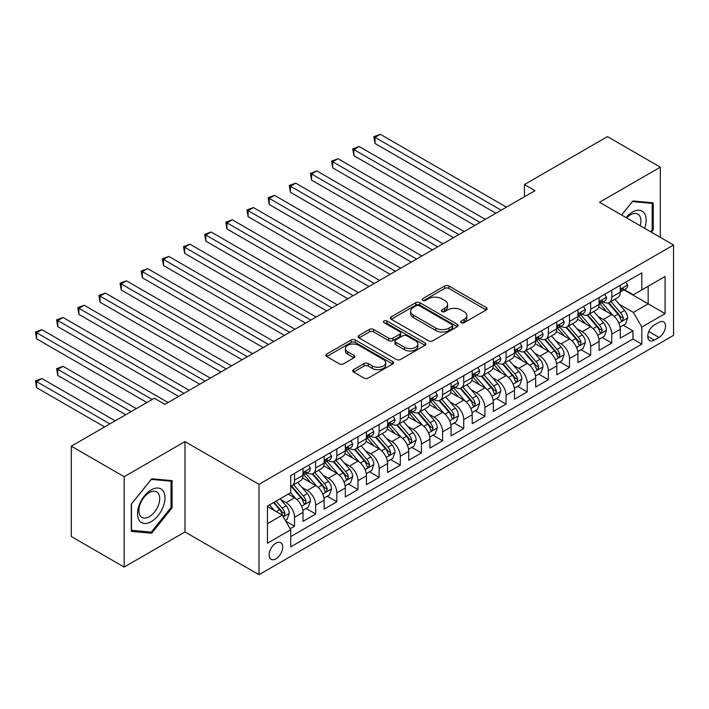 <?xml version="1.0" encoding="UTF-8"?>
<svg xmlns="http://www.w3.org/2000/svg" width="709" height="709" viewBox="0 0 709 709"><rect width="100%" height="100%" fill="white"/><g stroke="black" fill="none" stroke-linecap="round" stroke-linejoin="round"><path stroke-width="1.06" d="M461.258 322.692A2.056 1.188 0 0 0 464.165 322.692L486.223 309.957A2.933 1.693 0 0 0 487.083 308.761A2.933 1.693 0 0 0 486.223 307.564L448.859 285.984A2.933 1.693 0 0 0 444.703 285.984L422.644 298.719A2.056 1.188 0 0 0 422.05 299.561A2.056 1.188 0 0 0 422.644 300.403A2.056 1.188 0 0 0 425.551 300.403L428.404 298.755A9.394 5.424 0 0 1 441.698 298.755L444.809 300.554A9.394 5.424 0 0 1 447.565 304.383A9.394 5.424 0 0 1 444.809 308.22L441.955 309.868A2.056 1.188 0 0 0 441.352 310.71A2.056 1.188 0 0 0 441.955 311.543A2.056 1.188 0 0 0 444.862 311.543L447.716 309.904A9.394 5.424 0 0 1 461.001 309.904L464.12 311.694A9.394 5.424 0 0 1 466.868 315.532A9.394 5.424 0 0 1 464.12 319.369L461.258 321.017A2.056 1.188 0 0 0 460.664 321.859A2.056 1.188 0 0 0 461.258 322.692L461.258 321.017M275.925 558.816A9.572 5.53 120 0 0 282.182 550.388A9.572 5.53 120 0 0 280.711 542.713A9.572 5.53 120 0 0 275.925 543.191A9.572 5.53 120 0 0 269.677 551.62A9.572 5.53 120 0 0 271.139 559.295A9.572 5.53 120 0 0 275.925 558.816M353.569 369.646A2.933 1.693 0 0 0 352.71 370.851A2.933 1.693 0 0 0 353.569 372.048L364.054 378.101A2.933 1.693 0 0 0 368.201 378.101L392.697 363.956A2.933 1.693 0 0 0 393.557 362.76A2.933 1.693 0 0 0 392.697 361.555L355.333 339.983A2.933 1.693 0 0 0 351.177 339.983L326.681 354.128A2.933 1.693 0 0 0 325.821 355.324A2.933 1.693 0 0 0 326.681 356.521L339.345 363.832A2.933 1.693 0 0 0 343.502 363.832L353.986 357.779A2.933 1.693 0 0 0 354.846 356.583A2.933 1.693 0 0 0 353.986 355.386L347.702 351.761A7.852 4.538 0 0 1 345.407 348.553A7.852 4.538 0 0 1 350.255 344.361A7.852 4.538 0 0 1 358.807 345.345L383.409 359.552A7.852 4.538 0 0 1 385.714 362.76A7.852 4.538 0 0 1 380.866 366.943A7.852 4.538 0 0 1 372.305 365.959L368.201 363.593A2.933 1.693 0 0 0 364.054 363.593L353.569 369.646L353.569 372.048M184.978 441.592L124.172 476.696L71.299 446.174L71.299 536.536L124.172 567.058L184.978 531.954L259.007 574.698L259.007 484.336L184.978 441.592L184.978 531.954M660.327 237.364L660.327 167.156L599.522 202.26L673.55 244.995L259.007 484.336M660.327 167.156L607.453 136.624L524.438 184.553L524.438 196.765M71.299 446.174L154.314 398.245L164.887 404.352L535.02 190.659L524.438 184.553M428.617 340.825A2.933 1.693 0 0 0 432.765 340.825L457.27 326.681A2.933 1.693 0 0 0 458.129 325.484A2.933 1.693 0 0 0 457.27 324.279L419.896 302.708A2.933 1.693 0 0 0 415.749 302.708L391.244 316.852A2.933 1.693 0 0 0 390.384 318.049A2.933 1.693 0 0 0 391.244 319.245L428.617 340.825M384.907 323.136A2.056 1.188 0 0 1 386.99 323.428L386.99 320.991L424.983 342.917A2.933 1.693 0 0 1 425.843 344.122A2.933 1.693 0 0 1 424.983 345.318L400.488 359.463A2.933 1.693 0 0 1 396.331 359.463L358.967 337.883L358.967 335.49A2.933 1.693 0 0 0 358.107 336.686A2.933 1.693 0 0 0 358.967 337.883M358.967 335.49L369.451 329.437A2.933 1.693 0 0 1 373.599 329.437L388.754 338.184A2.933 1.693 0 0 0 392.91 338.184L399.867 334.169A2.933 1.693 0 0 0 400.727 332.973A2.933 1.693 0 0 0 399.867 331.777L384.083 322.666A2.056 1.188 0 0 1 383.48 321.824A2.056 1.188 0 0 1 384.757 320.734A2.056 1.188 0 0 1 386.99 320.991M290.149 528.754L294.536 526.22L285.762 521.15M280.773 499.579L286.082 502.646A11.964 6.904 60 0 1 294.536 517.304L303 512.421L303 521.328L315.691 514.007L306.066 508.45M301.919 487.375L307.227 490.442A11.964 6.904 60 0 1 315.691 505.092L324.146 500.208L324.146 509.124L336.837 501.795L327.212 496.238M323.074 475.163L328.382 478.229A11.964 6.904 60 0 1 336.837 492.879L345.301 487.996L345.301 496.912L357.992 489.582L348.367 484.025M344.219 462.95L349.528 466.017A11.964 6.904 60 0 1 357.992 480.667L366.447 475.783L366.447 484.699L379.138 477.37L369.513 471.813M365.365 450.738L370.683 453.804A11.964 6.904 60 0 1 379.138 468.463L387.601 463.571L387.601 472.486L400.293 465.166L390.668 459.609M386.52 438.525L391.829 441.592A11.964 6.904 60 0 1 400.293 456.25L408.747 451.367L408.747 460.274L421.438 452.954L411.814 447.397M407.666 426.322L412.984 429.379A11.964 6.904 60 0 1 421.438 444.038L429.902 439.155L429.902 448.07L442.593 440.741L432.969 435.184M428.821 414.109L434.13 417.176A11.964 6.904 60 0 1 442.593 431.825L451.048 426.942L451.048 435.858L463.739 428.528L454.114 422.972M449.967 401.897L455.284 404.963A11.964 6.904 60 0 1 463.739 419.613L472.203 414.73L472.203 423.645L484.894 416.316L475.269 410.759M471.122 389.684L476.43 392.751A11.964 6.904 60 0 1 484.894 407.4L493.349 402.517L493.349 411.433L506.04 404.103L496.415 398.555M492.268 377.472L497.585 380.538A11.964 6.904 60 0 1 506.04 395.197L514.504 390.304L514.504 399.22L527.195 391.9L517.57 386.343M513.422 365.259L518.731 368.326A11.964 6.904 60 0 1 527.195 382.984L535.649 378.101L535.649 387.008L548.341 379.687L538.716 374.13M534.568 353.055L539.877 356.122A11.964 6.904 60 0 1 548.341 370.772L556.804 365.888L556.804 374.804L569.495 367.475L559.871 361.918M555.723 340.843L561.032 343.909A11.964 6.904 60 0 1 569.495 358.559L577.95 353.676L577.95 362.591L590.641 355.262L581.017 349.705M576.869 328.63L582.178 331.697A11.964 6.904 60 0 1 590.641 346.346L599.105 341.463L599.105 350.379L611.787 343.05L611.787 334.143A11.964 6.904 -120 0 0 603.332 319.484L598.024 316.418M602.171 337.493L611.787 343.05M303 512.421A11.964 6.904 -120 0 0 294.536 497.762L288.191 494.102M324.146 500.208A11.964 6.904 -120 0 0 315.691 485.55L302.61 477.999M345.301 487.996A11.964 6.904 -120 0 0 336.837 473.346L323.756 465.795M366.447 475.783A11.964 6.904 -120 0 0 357.992 461.134L344.911 453.583M387.601 463.571A11.964 6.904 -120 0 0 379.138 448.921L366.057 441.37M408.747 451.367A11.964 6.904 -120 0 0 400.293 436.709L387.211 429.158M429.902 439.155A11.964 6.904 -120 0 0 421.438 424.496L408.357 416.945M451.048 426.942A11.964 6.904 -120 0 0 442.593 412.292L429.512 404.733M472.203 414.73A11.964 6.904 -120 0 0 463.739 400.08L450.658 392.529M493.349 402.517A11.964 6.904 -120 0 0 484.894 387.867L471.813 380.316M514.504 390.304A11.964 6.904 -120 0 0 506.04 375.655L492.959 368.104M535.649 378.101A11.964 6.904 -120 0 0 527.195 363.442L514.114 355.891M556.804 365.888A11.964 6.904 -120 0 0 548.341 351.23L535.26 343.679M577.95 353.676A11.964 6.904 -120 0 0 569.495 339.026L556.414 331.475M599.105 341.463A11.964 6.904 -120 0 0 590.641 326.814L577.56 319.263M658.953 322.294L654.301 324.979A9.27 5.353 120 0 0 648.248 333.15A9.27 5.353 120 0 0 649.666 340.577A9.27 5.353 120 0 0 654.301 340.125L658.953 337.44A9.27 5.353 120 0 0 665.015 329.268A9.27 5.353 120 0 0 663.589 321.833A9.27 5.353 120 0 0 658.953 322.294M259.007 574.698L673.55 335.357L673.55 244.995M267.47 523.65L282.271 515.106L290.734 529.756L290.734 546.852L641.822 344.149L641.822 327.053L633.367 312.403L619.17 304.205M290.734 529.756L267.47 543.191L267.47 506.066L290.734 492.64L290.734 475.544L641.822 272.841L641.822 289.937L665.086 276.501L665.086 313.626L641.822 327.053M307.121 472.788L307.227 472.85A11.964 6.904 60 0 0 313.21 473.444L321.673 468.56A11.964 6.904 -120 0 0 324.146 463.083L324.146 456.25M328.267 460.575L328.382 460.646A11.964 6.904 60 0 0 334.364 461.24L342.819 456.348A11.964 6.904 -120 0 0 345.301 450.871L345.301 444.038M349.422 448.372L349.528 448.434A11.964 6.904 60 0 0 355.51 449.027L363.974 444.144A11.964 6.904 -120 0 0 366.447 438.667L366.447 431.825M370.568 436.159L370.683 436.221A11.964 6.904 60 0 0 376.665 436.815L385.12 431.932A11.964 6.904 -120 0 0 387.601 426.455L387.601 419.613M391.722 423.947L391.829 424.009A11.964 6.904 60 0 0 397.811 424.602L406.275 419.719A11.964 6.904 -120 0 0 408.747 414.242L408.747 407.4M412.868 411.734L412.984 411.796A11.964 6.904 60 0 0 418.966 412.39L427.421 407.507A11.964 6.904 -120 0 0 429.902 402.03L429.902 395.197M434.023 399.522L434.13 399.592A11.964 6.904 60 0 0 440.112 400.177L448.575 395.294A11.964 6.904 -120 0 0 451.048 389.817L451.048 382.984M455.169 387.318L455.284 387.38A11.964 6.904 60 0 0 461.267 387.974L469.721 383.082A11.964 6.904 -120 0 0 472.203 377.605L472.203 370.772M476.324 375.105L476.43 375.167A11.964 6.904 60 0 0 482.412 375.761L490.876 370.878A11.964 6.904 -120 0 0 493.349 365.401L493.349 358.559M497.47 362.893L497.585 362.955A11.964 6.904 60 0 0 503.567 363.549L512.022 358.665A11.964 6.904 -120 0 0 514.504 353.188L514.504 346.346M518.616 350.68L518.731 350.742A11.964 6.904 60 0 0 524.713 351.336L533.177 346.453A11.964 6.904 -120 0 0 535.649 340.976L535.649 334.134M539.771 338.468L539.877 338.53A11.964 6.904 60 0 0 545.859 339.124L554.323 334.24A11.964 6.904 -120 0 0 556.804 328.763L556.804 321.93M560.916 326.255L561.032 326.326A11.964 6.904 60 0 0 567.014 326.92L575.478 322.028A11.964 6.904 -120 0 0 577.95 316.551L577.95 309.718M582.071 314.052L582.178 314.114A11.964 6.904 60 0 0 588.16 314.707L596.624 309.824A11.964 6.904 -120 0 0 599.105 304.347L599.105 297.505M290.734 536.598L632.942 339.026L632.942 330.846L620.251 338.166L620.251 329.251A11.964 6.904 -120 0 0 611.787 314.601L598.715 307.05M603.217 301.839L603.332 301.901A11.964 6.904 -120 0 0 609.315 302.495A11.964 6.904 -120 0 0 611.787 297.018L611.787 290.176M609.315 302.495L617.769 297.612A11.964 6.904 -120 0 0 620.251 292.135L620.251 285.293M294.536 473.346L294.536 480.179A11.964 6.904 60 0 1 292.064 485.656A11.964 6.904 60 0 1 290.734 486.144M292.064 485.656L300.519 480.773A11.964 6.904 -120 0 0 303 475.296L303 468.454M315.691 461.134L315.691 467.967A11.964 6.904 60 0 1 313.21 473.444M336.837 448.921L336.837 455.763A11.964 6.904 60 0 1 334.364 461.24M357.992 436.709L357.992 443.55A11.964 6.904 60 0 1 355.51 449.027M379.138 424.496L379.138 431.338A11.964 6.904 60 0 1 376.665 436.815M400.293 412.284L400.293 419.125A11.964 6.904 60 0 1 397.811 424.602M421.438 400.08L421.438 406.913A11.964 6.904 60 0 1 418.966 412.39M442.593 387.867L442.593 394.7A11.964 6.904 60 0 1 440.112 400.177M463.739 375.655L463.739 382.497A11.964 6.904 60 0 1 461.267 387.974M484.894 363.442L484.894 370.284A11.964 6.904 60 0 1 482.412 375.761M506.04 351.23L506.04 358.072A11.964 6.904 60 0 1 503.567 363.549M527.195 339.026L527.195 345.859A11.964 6.904 60 0 1 524.713 351.336M548.341 326.814L548.341 333.647A11.964 6.904 60 0 1 545.859 339.124M569.495 314.601L569.495 321.443A11.964 6.904 60 0 1 567.014 326.92M590.641 302.388L590.641 309.23A11.964 6.904 60 0 1 588.16 314.707M590.641 346.346L590.641 355.262M569.495 358.559L569.495 367.475M548.341 370.772L548.341 379.687M527.195 382.984L527.195 391.9M506.04 395.197L506.04 404.103M484.894 407.4L484.894 416.316M463.739 419.613L463.739 428.528M442.593 431.825L442.593 440.741M421.438 444.038L421.438 452.954M400.293 456.25L400.293 465.166M379.138 468.463L379.138 477.37M357.992 480.667L357.992 489.582M336.837 492.879L336.837 501.795M315.691 505.092L315.691 514.007M294.536 517.304L294.536 526.22M282.271 515.106L267.47 506.554M633.367 312.403L648.168 303.851L648.168 286.268L665.086 276.501M623.947 289.875L665.086 313.626M624.372 289.627L633.367 294.82L641.822 289.937M124.172 476.696L124.172 567.058M623.317 325.289L632.942 330.846M632.942 339.026L641.822 344.149M651.465 232.251L653.246 230.035L653.246 202.818L632.836 200.993L621.58 214.995M131.262 531.395L151.673 533.221L172.083 507.83L172.083 480.613L151.673 478.797L131.262 504.188L131.262 531.395M652.191 229.424L653.246 230.035M171.02 507.219L172.083 507.83M149.51 531.972L151.673 533.221M462.082 322.985L464.12 321.815A9.394 5.424 0 0 0 466.868 317.978L466.868 315.532M447.565 304.383L447.565 306.829A9.394 5.424 0 0 1 444.809 310.666L442.779 311.836M486.188 309.984L448.859 288.43A2.933 1.693 0 0 0 444.703 288.43L423.468 300.687M457.225 326.698L419.896 305.154A2.933 1.693 0 0 0 415.749 305.154L391.288 319.272M452.076 326.317A2.056 1.188 0 0 0 452.679 325.484A2.056 1.188 0 0 0 452.076 324.642L419.276 305.703A2.056 1.188 0 0 0 416.369 305.703L413.356 307.44A9.394 5.424 0 0 0 410.608 311.278A9.394 5.424 0 0 0 413.356 315.115L435.778 328.054A9.394 5.424 0 0 0 449.063 328.054L452.076 326.317L452.076 328.763A2.056 1.188 0 0 0 452.679 327.921L452.679 325.484M410.608 311.278L410.608 313.724A9.394 5.424 0 0 0 413.356 317.552L413.356 315.115M452.076 328.763L449.063 330.5A9.394 5.424 0 0 1 435.778 330.5L413.356 317.552M359.002 337.909L369.451 331.883L369.451 329.437M400.727 332.973L400.727 335.419A2.933 1.693 0 0 1 399.867 336.615L392.91 340.63A2.933 1.693 0 0 1 388.754 340.63L373.599 331.883A2.933 1.693 0 0 0 369.451 331.883M386.99 323.428L424.948 345.336M404.484 347.268A7.852 4.538 0 0 0 413.046 348.252A7.852 4.538 0 0 0 417.893 344.06A7.852 4.538 0 0 0 415.589 340.852L406.922 335.853A2.933 1.693 0 0 0 402.774 335.853L395.817 339.868A2.933 1.693 0 0 0 394.957 341.064A2.933 1.693 0 0 0 395.817 342.261L404.484 347.268L404.484 349.705A7.852 4.538 0 0 0 413.046 350.689A7.852 4.538 0 0 0 417.893 346.506L417.893 344.06M394.957 341.064L394.957 343.502A2.933 1.693 0 0 0 395.817 344.707L395.817 342.261M404.484 349.705L395.817 344.707M385.714 362.76L385.714 365.197A7.852 4.538 0 0 1 380.866 369.389A7.852 4.538 0 0 1 372.305 368.405L368.201 366.039A2.933 1.693 0 0 0 364.054 366.039L353.605 372.065M345.407 348.553L345.407 350.999A7.852 4.538 0 0 0 347.702 354.199L347.702 351.761M353.942 357.806L347.702 354.199M392.662 363.983L355.333 342.429A2.933 1.693 0 0 0 351.177 342.429L326.725 356.547M620.074 327.159L625.542 324.004L627.651 317.898A7.923 4.573 -120 0 0 624.567 310.453L614.907 299.269M612.966 315.372L601.923 302.583M606.682 311.65L600.275 304.232A18.992 10.963 -120 0 0 599.681 303.567M375.017 192.307L453.592 237.675L332.716 167.882L332.716 161.785L338.007 158.727L464.165 231.568M608.233 302.92L618.009 314.238A7.923 4.573 60 0 1 620.836 319.697L621.412 320.636L622.484 320.486L623.371 318.235A7.923 4.573 -120 0 0 620.552 312.775L610.883 301.591M608.809 302.743L619.311 314.902A4.041 2.331 60 0 1 620.331 316.48L623.371 318.235M625.852 282.058L627.651 285.169A7.923 4.573 60 0 1 626.012 288.678L621.997 291A7.923 4.573 -120 0 0 623.371 289.175L623.211 288.466M501.174 210.201L375.017 137.36L380.308 134.302L506.465 207.143M620.517 291.372L620.552 291.372A7.923 4.573 -120 0 0 621.997 291M622.351 288.581L623.371 289.175C622.874 287.978 622.032 288.466 620.836 290.637A7.923 4.573 60 0 1 620.251 291.762M495.892 213.249L375.017 143.466L375.017 137.36L373.856 136.686L380.308 134.302M375.017 143.466L373.856 136.686M644.596 228.28A19.444 11.229 120 0 0 632.41 212.088A19.444 11.229 120 0 0 626.047 217.574M640.156 225.719A14.721 8.499 120 0 0 637.843 214.1A14.721 8.499 120 0 0 630.487 214.836A14.721 8.499 120 0 0 626.632 217.911M621.625 215.022L632.41 201.595L652.191 203.359L652.191 229.734L650.578 231.737M650.88 202.606L652.191 203.359M163.15 506.829A19.444 11.229 120 0 0 158.125 488.049A19.444 11.229 120 0 0 139.345 504.702A19.444 11.229 120 0 0 144.37 523.481A19.444 11.229 120 0 0 163.15 506.829M158.337 505.455A14.721 8.499 120 0 0 156.68 491.904A14.721 8.499 120 0 0 140.302 503.842A14.721 8.499 120 0 0 141.96 517.402A14.721 8.499 120 0 0 158.337 505.455M131.475 530.367L131.475 503.993L151.247 479.399L171.02 481.163L171.02 507.529L151.247 532.131L131.262 530.243M169.708 480.41L171.02 481.163M598.928 339.372L604.387 336.217L606.505 330.11A7.923 4.573 -120 0 0 603.412 322.666L593.752 311.481M591.82 327.585L580.768 314.796M585.528 323.862L579.12 316.444A18.992 10.963 -120 0 0 578.535 315.78M353.862 204.52L432.437 249.887L311.561 180.095L311.561 173.989L316.852 170.94L443.01 243.781M587.087 315.133L596.863 326.45A7.923 4.573 60 0 1 599.69 331.909L600.266 332.849L601.329 332.698L602.225 330.447A7.923 4.573 -120 0 0 599.397 324.988L589.737 313.795M587.664 314.947L598.166 327.106A4.041 2.331 60 0 1 599.185 328.692L602.225 330.447M577.773 351.584L583.241 348.429L585.35 342.323A7.923 4.573 -120 0 0 582.266 334.878L572.606 323.685M570.665 339.797L559.623 327.009M564.382 336.075L557.974 328.648A18.992 10.963 -120 0 0 557.38 327.992M332.716 216.732L411.291 262.091L290.415 192.307L290.415 186.201L295.706 183.152L421.864 255.984M565.933 327.345L575.708 338.663A7.923 4.573 60 0 1 578.535 344.122L579.111 345.061L580.184 344.911L581.07 342.66A7.923 4.573 -120 0 0 578.252 337.2L568.583 326.007M566.509 327.159L577.011 339.319A4.041 2.331 60 0 1 578.03 340.896L581.07 342.66M556.627 363.788L562.086 360.633L564.204 354.527A7.923 4.573 -120 0 0 561.12 347.091L551.451 335.898M549.519 352.01L538.468 339.221M543.236 348.287L536.819 340.861A18.992 10.963 -120 0 0 536.234 340.205M311.561 228.945L390.136 274.303L269.26 204.52L269.26 198.414L274.551 195.365L400.709 268.197M544.787 339.558L554.562 350.875A7.923 4.573 60 0 1 557.389 356.335L557.965 357.274L559.038 357.123L559.924 354.872A7.923 4.573 -120 0 0 557.097 349.404L547.437 338.22M545.363 339.372L555.865 351.531A4.041 2.331 60 0 1 556.884 353.109L559.924 354.872M535.472 376L540.94 372.845L543.05 366.739A7.923 4.573 -120 0 0 539.966 359.295L530.305 348.11M528.365 364.222L517.322 351.434M522.081 360.491L515.673 353.073A18.992 10.963 -120 0 0 515.08 352.408M290.415 241.149L368.99 286.516L248.115 216.732L248.115 210.626L253.405 207.569L379.563 280.409M523.632 351.77L533.407 363.088A7.923 4.573 60 0 1 536.234 368.547L536.81 369.486L537.883 369.336L538.778 367.076A7.923 4.573 -120 0 0 535.951 361.617L526.282 350.432M524.208 351.584L534.71 363.744A4.041 2.331 60 0 1 535.729 365.321L538.778 367.076M604.706 294.27L606.505 297.381A7.923 4.573 60 0 1 604.866 300.891L600.842 303.213A7.923 4.573 -120 0 0 602.225 301.387L602.056 300.678M480.028 222.404L353.862 149.572L359.153 146.515L485.31 219.356M599.362 303.585L599.397 303.585A7.923 4.573 -120 0 0 600.842 303.213M601.197 300.793L602.225 301.387C601.728 300.191 600.877 300.678 599.69 302.849A7.923 4.573 60 0 1 599.105 303.975M474.738 225.462L353.862 155.679L353.862 149.572L352.701 148.899L359.153 146.515M353.862 155.679L352.701 148.899M583.56 306.483L585.35 309.594A7.923 4.573 60 0 1 583.711 313.103L579.696 315.416A7.923 4.573 -120 0 0 581.07 313.591L580.91 312.891M458.874 234.617L331.555 161.111L338.007 158.727M578.216 315.789L578.252 315.789A7.923 4.573 -120 0 0 579.696 315.416M580.051 313.006L581.07 313.591C580.574 312.403 579.732 312.891 578.535 315.062A7.923 4.573 60 0 1 577.95 316.187M332.716 167.882L331.555 161.111M562.405 318.687L564.204 321.806A7.923 4.573 60 0 1 562.565 325.307L558.541 327.629A7.923 4.573 -120 0 0 559.924 325.803L559.755 325.103M437.728 246.829L310.4 173.324L316.852 170.94M557.07 328.001L557.097 328.001A7.923 4.573 -120 0 0 558.541 327.629M558.905 325.218L559.924 325.803C559.428 324.616 558.577 325.103 557.389 327.274A7.923 4.573 60 0 1 556.804 328.4M311.561 180.095L310.4 173.324M541.259 330.899L543.05 334.019A7.923 4.573 60 0 1 541.41 337.519L537.395 339.841A7.923 4.573 -120 0 0 538.778 338.016L538.61 337.316M416.573 259.042L289.254 185.528L295.706 183.152M535.915 340.214L535.951 340.214A7.923 4.573 -120 0 0 537.395 339.841M537.75 337.422L538.778 338.016C538.273 336.819 537.431 337.307 536.234 339.478A7.923 4.573 60 0 1 535.649 340.612M290.415 192.307L289.254 185.528M514.326 388.213L519.786 385.058L521.904 378.952A7.923 4.573 -120 0 0 518.82 371.507L509.151 360.323M507.219 376.426L496.176 363.637M500.935 372.704L494.519 365.286A18.992 10.963 -120 0 0 493.934 364.621M269.26 253.361L347.835 298.728L226.969 228.945L226.969 222.839L232.251 219.781L358.408 292.622M502.486 363.974L512.261 375.291A7.923 4.573 60 0 1 515.089 380.76L515.665 381.699L516.737 381.548L517.623 379.288A7.923 4.573 -120 0 0 514.796 373.829L505.136 362.645M503.062 363.797L513.564 375.956A4.041 2.331 60 0 1 514.583 377.534L517.623 379.288M520.105 343.112L521.904 346.222A7.923 4.573 60 0 1 520.264 349.732L516.241 352.054A7.923 4.573 -120 0 0 517.623 350.228L517.455 349.528M395.427 271.255L268.099 197.74L274.551 195.365M514.769 352.426L514.796 352.426A7.923 4.573 -120 0 0 516.241 352.054M516.604 349.634L517.623 350.228C517.127 349.032 516.276 349.519 515.089 351.691A7.923 4.573 60 0 1 514.504 352.825M269.26 204.52L268.099 197.74M493.172 400.425L498.64 397.27L500.749 391.164A7.923 4.573 -120 0 0 497.665 383.72L488.005 372.535M486.064 388.638L475.021 375.85M479.78 384.916L473.373 377.498A18.992 10.963 -120 0 0 472.779 376.833M248.115 265.574L326.689 310.941L205.814 241.149L205.814 235.042L211.105 231.994L337.262 304.835M481.331 376.187L491.107 387.504A7.923 4.573 60 0 1 493.934 392.963L494.51 393.903L495.582 393.752L496.477 391.501A7.923 4.573 -120 0 0 493.65 386.042L483.981 374.848M481.907 376L492.409 388.169A4.041 2.331 60 0 1 493.429 389.746L496.477 391.501M498.959 355.324L500.749 358.435A7.923 4.573 60 0 1 499.109 361.944L495.095 364.266A7.923 4.573 -120 0 0 496.477 362.441L496.309 361.732M374.272 283.458L246.954 209.953L253.405 207.569M493.615 364.639L493.65 364.639A7.923 4.573 -120 0 0 495.095 364.266M495.449 361.847L496.477 362.441C495.972 361.244 495.13 361.732 493.934 363.903A7.923 4.573 60 0 1 493.349 365.029M248.115 216.732L246.954 209.953M472.026 412.638L477.485 409.483L479.603 403.377A7.923 4.573 -120 0 0 476.519 395.932L466.85 384.739M464.918 400.851L453.875 388.062M458.634 397.129L452.218 389.702A18.992 10.963 -120 0 0 451.633 389.046M226.969 277.786L305.535 323.144L184.668 253.361L184.668 247.255L189.95 244.206L316.117 317.038M460.185 388.399L469.961 399.716A7.923 4.573 60 0 1 472.788 405.176L473.364 406.115L474.436 405.965L475.322 403.713A7.923 4.573 -120 0 0 472.495 398.254L462.835 387.061M460.761 388.213L471.263 400.372A4.041 2.331 60 0 1 472.283 401.959L475.322 403.713M477.804 367.537L479.603 370.647A7.923 4.573 60 0 1 477.963 374.157L473.94 376.479A7.923 4.573 -120 0 0 475.322 374.653L475.154 373.944M353.126 295.671L225.799 222.165L232.251 219.781M472.469 376.842L472.495 376.842A7.923 4.573 -120 0 0 473.94 376.479M474.303 374.06L475.322 374.653C474.826 373.457 473.975 373.944 472.788 376.116A7.923 4.573 60 0 1 472.203 377.241M226.969 228.945L225.799 222.165M450.871 424.851L456.339 421.687L458.448 415.58A7.923 4.573 -120 0 0 455.364 408.145L445.704 396.951M443.763 413.063L432.72 400.275M437.48 409.341L431.072 401.914A18.992 10.963 -120 0 0 430.478 401.259M205.814 289.999L284.389 335.357L163.513 265.574L163.513 259.467L168.804 256.419L294.962 329.251M439.031 400.612L448.806 411.929A7.923 4.573 60 0 1 451.633 417.388L452.209 418.328L453.281 418.177L454.177 415.926A7.923 4.573 -120 0 0 451.349 410.467L441.68 399.273M439.607 400.425L450.109 412.585A4.041 2.331 60 0 1 451.128 414.162L454.177 415.926M456.658 379.749L458.448 382.86A7.923 4.573 60 0 1 456.809 386.37L452.794 388.683A7.923 4.573 -120 0 0 454.177 386.857L454.008 386.157M331.972 307.883L204.653 234.378L211.105 231.994M451.314 389.055L451.349 389.055A7.923 4.573 -120 0 0 452.794 388.683M453.148 386.272L454.177 386.857C453.671 385.669 452.829 386.157 451.633 388.328A7.923 4.573 60 0 1 451.048 389.454M205.814 241.149L204.653 234.378M435.503 391.953L437.302 395.073A7.923 4.573 60 0 1 435.663 398.573L431.639 400.895A7.923 4.573 -120 0 0 433.022 399.07L432.853 398.369M310.826 320.096L183.498 246.581L189.95 244.206M430.168 401.267L430.195 401.267A7.923 4.573 -120 0 0 431.639 400.895M432.003 398.485L433.022 399.07C432.525 397.873 431.675 398.369 430.487 400.541A7.923 4.573 60 0 1 429.902 401.666M184.668 253.361L183.498 246.581M414.357 404.165L416.148 407.285A7.923 4.573 60 0 1 414.508 410.786L410.493 413.108A7.923 4.573 -120 0 0 411.876 411.282L411.707 410.582M289.671 332.308L162.352 258.794L168.804 256.419M409.013 413.48L409.049 413.48A7.923 4.573 -120 0 0 410.493 413.108M410.848 410.688L411.876 411.282C411.371 410.086 410.529 410.573 409.332 412.744A7.923 4.573 60 0 1 408.747 413.879M163.513 265.574L162.352 258.794M393.203 416.378L395.002 419.489A7.923 4.573 60 0 1 393.362 422.998L389.338 425.32A7.923 4.573 -120 0 0 390.721 423.495L390.553 422.786M268.525 344.521L142.367 271.68L147.649 268.622L273.816 341.463M387.867 425.692L387.894 425.692A7.923 4.573 -120 0 0 389.338 425.32M389.702 422.901L390.721 423.495C390.225 422.298 389.374 422.786 388.186 424.957A7.923 4.573 60 0 1 387.601 426.082M184.668 302.211L263.234 347.57L142.367 277.786L142.367 271.68L141.197 271.006L147.649 268.622M142.367 277.786L141.197 271.006M372.057 428.591L373.856 431.701A7.923 4.573 60 0 1 372.207 435.211L368.193 437.533A7.923 4.573 -120 0 0 369.575 435.707L369.407 434.998M247.37 356.724L121.212 283.892L126.503 280.835L252.661 353.676M366.713 437.905L366.748 437.905A7.923 4.573 -120 0 0 368.193 437.533M368.547 435.113L369.575 435.707C369.07 434.511 368.228 434.998 367.032 437.169A7.923 4.573 60 0 1 366.447 438.295M163.513 314.415L242.088 359.782L121.212 289.999L121.212 283.892L120.051 283.219L126.503 280.835M121.212 289.999L120.051 283.219M350.902 440.803L352.701 443.914A7.923 4.573 60 0 1 351.061 447.423L347.038 449.736A7.923 4.573 -120 0 0 348.42 447.911L348.252 447.211M226.224 368.937L100.066 296.105L105.349 293.047L231.515 365.888M345.567 450.109L345.593 450.109A7.923 4.573 -120 0 0 347.038 449.736M347.401 447.326L348.42 447.911C347.924 446.723 347.082 447.211 345.886 449.382A7.923 4.573 60 0 1 345.301 450.507M142.367 326.627L220.933 371.995L100.066 302.202L100.066 296.105L98.897 295.431L105.349 293.047M100.066 302.202L98.897 295.431M329.756 453.007L331.555 456.126A7.923 4.573 60 0 1 329.907 459.636L325.892 461.949A7.923 4.573 -120 0 0 327.274 460.123L327.106 459.423M205.078 381.15L78.912 308.309L84.203 305.26L210.36 378.101M324.412 462.321L324.447 462.321A7.923 4.573 -120 0 0 325.892 461.949M326.246 459.538L327.274 460.123C326.769 458.936 325.927 459.423 324.731 461.594A7.923 4.573 60 0 1 324.146 462.72M121.212 338.84L199.787 384.207L78.912 314.415L78.912 308.309L77.751 307.644L84.203 305.26M78.912 314.415L77.751 307.644M308.601 465.219L310.4 468.339A7.923 4.573 60 0 1 308.761 471.839L304.746 474.161A7.923 4.573 -120 0 0 306.12 472.336L305.951 471.636M183.923 393.362L57.766 320.521L63.048 317.472L189.214 390.304M303.266 474.534L303.292 474.534A7.923 4.573 -120 0 0 304.746 474.161M305.1 471.742L306.12 472.336C305.623 471.139 304.781 471.627 303.585 473.798A7.923 4.573 60 0 1 303 474.933M100.066 351.052L178.633 396.411L57.766 326.627L57.766 320.521L56.596 319.848L63.048 317.472M57.766 326.627L56.596 319.848M152.196 399.468L36.611 332.734L41.902 329.685L168.06 402.517M78.912 363.265L146.914 402.517L36.611 338.84L36.611 332.734L35.45 332.06L41.902 329.685M36.611 338.84L35.45 332.06M429.725 437.054L435.184 433.899L437.302 427.793A7.923 4.573 -120 0 0 434.218 420.357L424.549 409.164M422.617 425.276L411.574 412.487M416.334 421.545L409.917 414.127A18.992 10.963 -120 0 0 409.332 413.462M417.885 412.824L427.66 424.142A7.923 4.573 60 0 1 430.487 429.601L431.063 430.54L432.136 430.39L433.022 428.13A7.923 4.573 -120 0 0 430.195 422.67L420.534 411.486M418.461 412.638L428.963 424.797A4.041 2.331 60 0 1 429.982 426.375L433.022 428.13M408.57 449.267L414.038 446.112L416.148 440.005A7.923 4.573 -120 0 0 413.063 432.561L403.403 421.376M401.462 437.48L390.42 424.7M395.179 433.757L388.771 426.339A18.992 10.963 -120 0 0 388.178 425.675M396.739 425.037L406.505 436.354A7.923 4.573 60 0 1 409.332 441.813L409.908 442.753L410.981 442.602L411.876 440.342A7.923 4.573 -120 0 0 409.049 434.883L399.38 423.698M397.306 424.851L407.808 437.01A4.041 2.331 60 0 1 408.827 438.587L411.876 440.342M387.424 461.479L392.883 458.324L395.002 452.218A7.923 4.573 -120 0 0 391.917 444.773L382.248 433.589M380.316 449.692L369.274 436.904M374.033 445.97L367.617 438.552A18.992 10.963 -120 0 0 367.032 437.887M375.584 437.24L385.359 448.558A7.923 4.573 60 0 1 388.186 454.017L388.762 454.956L389.835 454.806L390.721 452.555A7.923 4.573 -120 0 0 387.894 447.095L378.234 435.911M376.16 437.063L386.662 449.222A4.041 2.331 60 0 1 387.681 450.8L390.721 452.555M366.269 473.692L371.738 470.537L373.856 464.43A7.923 4.573 -120 0 0 370.763 456.986L361.103 445.801M359.162 461.905L348.119 449.116M352.878 458.182L346.471 450.764A18.992 10.963 -120 0 0 345.877 450.1M354.438 449.453L364.204 460.77A7.923 4.573 60 0 1 367.032 466.23L367.608 467.169L368.68 467.018L369.575 464.767A7.923 4.573 -120 0 0 366.748 459.308L357.079 448.115M355.005 449.267L365.507 461.426A4.041 2.331 60 0 1 366.526 463.012L369.575 464.767M345.123 485.904L350.592 482.749L352.701 476.643A7.923 4.573 -120 0 0 349.617 469.198L339.948 458.005M338.016 474.117L326.973 461.329M331.732 470.395L325.316 462.968A18.992 10.963 -120 0 0 324.731 462.312M333.283 461.665L343.059 472.983A7.923 4.573 60 0 1 345.886 478.442L346.462 479.381L347.534 479.231L348.42 476.98A7.923 4.573 -120 0 0 345.593 471.52L335.933 460.327M333.859 461.479L344.361 473.639A4.041 2.331 60 0 1 345.38 475.216L348.42 476.98M323.969 498.108L329.437 494.953L331.555 488.847A7.923 4.573 -120 0 0 328.462 481.411L318.802 470.218M316.861 486.33L305.818 473.541M310.577 482.607L304.17 475.181A18.992 10.963 -120 0 0 303.585 474.525M312.137 473.878L321.904 485.195A7.923 4.573 60 0 1 324.731 490.655L325.307 491.594L326.379 491.443L327.274 489.192A7.923 4.573 -120 0 0 324.447 483.724L314.778 472.54M312.704 473.692L323.215 485.851A4.041 2.331 60 0 1 324.226 487.429L327.274 489.192M302.823 510.32L308.291 507.165L310.4 501.059A7.923 4.573 -120 0 0 307.316 493.615L297.647 482.43M295.715 498.542L290.655 492.684M289.432 494.811L288.607 493.863M136.332 408.623L63.048 366.314L57.766 369.371L57.766 375.469L125.759 414.73M290.982 486.09L300.758 497.408A7.923 4.573 60 0 1 303.585 502.867L304.161 503.807L305.233 503.656L306.12 501.396A7.923 4.573 -120 0 0 303.292 495.937L293.632 484.752M291.559 485.904L302.061 498.064A4.041 2.331 60 0 1 303.08 499.641L306.12 501.396M57.766 375.469L56.596 368.698L131.05 411.681M56.596 368.698L63.048 366.314M285.337 520.415L287.136 519.378L289.254 513.272A7.923 4.573 -120 0 0 286.161 505.827L280.082 498.781M274.401 510.56L269.509 504.888M268.277 507.024L267.47 506.084M115.186 420.836L41.902 378.526L36.611 381.575L36.611 387.681L104.613 426.942M273.523 502.575L279.612 509.611A7.923 4.573 60 0 1 282.43 515.08L283.006 516.019L284.079 515.868L284.974 513.608A7.923 4.573 -120 0 0 282.147 508.149L276.058 501.103M274.011 502.291L280.915 510.276A4.041 2.331 60 0 1 281.925 511.854L284.974 513.608M36.611 387.681L35.45 380.91L109.895 423.885M35.45 380.91L41.902 378.526M286.082 502.646L294.536 497.762M307.227 490.442L315.691 485.55M328.382 478.229L336.837 473.346M349.528 466.017L357.992 461.134M370.683 453.804L379.138 448.921M391.829 441.592L400.293 436.709M412.984 429.379L421.438 424.496M434.13 417.176L442.593 412.292M455.284 404.963L463.739 400.08M476.43 392.751L484.894 387.867M497.585 380.538L506.04 375.655M518.731 368.326L527.195 363.442M539.877 356.122L548.341 351.23M561.032 343.909L569.495 339.026M582.178 331.697L590.641 326.814M603.332 319.484L611.787 314.601M611.787 297.018L620.251 292.135M294.536 480.179L303 475.296M315.691 467.967L324.146 463.083M336.837 455.763L345.301 450.871M357.992 443.55L366.447 438.667M379.138 431.338L387.601 426.455M400.293 419.125L408.747 414.242M421.438 406.913L429.902 402.03M442.593 394.7L451.048 389.817M463.739 382.497L472.203 377.605M484.894 370.284L493.349 365.401M506.04 358.072L514.504 353.188M527.195 345.859L535.649 340.976M548.341 333.647L556.804 328.763M569.495 321.443L577.95 316.551M590.641 309.23L599.105 304.347M611.787 334.143L620.251 329.251M648.815 331.582L658.953 337.44M647.742 336.341L654.301 340.125M464.12 321.815L464.12 319.369M441.955 311.543L441.955 309.868M444.809 310.666L444.809 308.22M422.644 300.403L422.644 298.719M444.703 288.43L444.703 285.984M448.859 288.43L448.859 285.984M486.223 309.957L486.223 307.564M391.244 319.245L391.244 316.852M415.749 305.154L415.749 302.708M419.896 305.154L419.896 302.708M457.27 326.681L457.27 324.279M435.778 330.5L435.778 328.054M449.063 330.5L449.063 328.054M373.599 331.883L373.599 329.437M388.754 340.63L388.754 338.184M392.91 340.63L392.91 338.184M399.867 336.615L399.867 334.169M424.983 345.318L424.983 342.917M364.054 366.039L364.054 363.593M368.201 366.039L368.201 363.593M372.305 368.405L372.305 365.959M353.986 357.779L353.986 355.386M326.681 356.521L326.681 354.128M351.177 342.429L351.177 339.983M355.333 342.429L355.333 339.983M392.697 363.956L392.697 361.555M618.868 323.091L627.598 318.049M620.552 312.775L624.567 310.453M614.233 316.427L618.009 314.238M627.598 285.08L620.251 289.325M597.714 335.304L606.452 330.261M599.397 324.988L603.412 322.666M593.079 328.63L596.863 326.45M576.568 347.516L585.297 342.474M578.252 337.2L582.266 334.878M571.933 340.843L575.708 338.663M555.413 359.729L564.151 354.686M557.097 349.404L561.12 347.091M550.778 353.055L554.562 350.875M534.267 371.941L542.997 366.89M535.951 361.617L539.966 359.295M529.632 365.268L533.407 363.088M606.452 297.293L599.105 301.538M585.297 309.505L577.95 313.741M564.151 321.718L556.804 325.954M542.997 333.921L535.649 338.166M513.112 384.145L521.851 379.102M514.796 373.829L518.82 371.507M508.477 377.48L512.261 375.291M521.851 346.134L514.504 350.379M491.966 396.358L500.705 391.315M493.65 386.042L497.665 383.72M487.331 389.684L491.107 387.504M500.705 358.346L493.349 362.591M470.811 408.57L479.55 403.527M472.495 398.254L476.519 395.932M466.176 401.897L469.961 399.716M479.55 370.559L472.203 374.804M449.666 420.783L458.404 415.74M451.349 410.467L455.364 408.145M445.03 414.109L448.806 411.929M458.404 382.771L451.048 387.008M437.249 394.975L429.902 399.22M416.103 407.188L408.747 411.433M394.948 419.4L387.601 423.645M373.803 431.613L366.447 435.858M352.648 443.825L345.301 448.07M331.502 456.038L324.146 460.274M310.347 468.241L303 472.486M428.511 432.995L437.249 427.952M430.195 422.67L434.218 420.357M423.876 426.322L427.66 424.142M407.365 445.208L416.103 440.156M409.049 434.883L413.063 432.561M402.73 438.534L406.505 436.354M386.21 457.411L394.948 452.369M387.894 447.095L391.917 444.773M381.575 450.747L385.359 448.558M365.064 469.624L373.803 464.581M366.748 459.308L370.763 456.986M360.429 462.95L364.204 460.77M343.909 481.836L352.648 476.794M345.593 471.52L349.617 469.198M339.274 475.163L343.059 472.983M322.763 494.049L331.502 489.006M324.447 483.724L328.462 481.411M318.128 487.375L321.904 485.195M301.609 506.261L310.347 501.219M303.292 495.937L307.316 493.615M296.974 499.588L300.758 497.408M283.281 516.843L289.201 513.422M282.147 508.149L286.161 505.827M276.182 511.588L279.612 509.611"/></g></svg>
